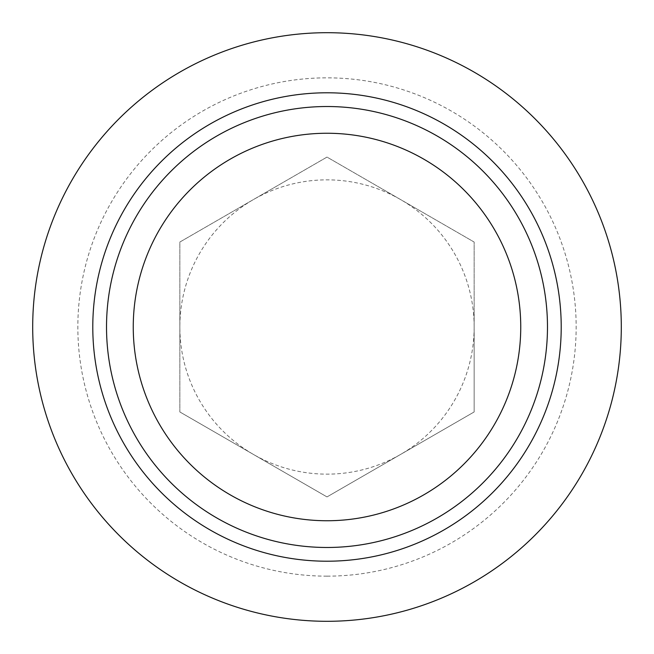 <?xml version="1.0" encoding="UTF-8"?>
<svg xmlns="http://www.w3.org/2000/svg" width="654" height="654" viewBox="0 0 654 654"><rect width="100%" height="100%" fill="white"/><g stroke="black" fill="none" stroke-linecap="round" stroke-linejoin="round"><path stroke-width="0.49" stroke-dasharray="3.27 2.45" d="M106.52 327A220.48 220.48 0 0 0 327 547.48A220.48 220.48 0 0 0 547.48 327A220.48 220.48 0 0 0 327 106.52A220.48 220.48 0 0 0 106.52 327M327 621.3A294.3 294.3 0 0 1 32.7 327A294.3 294.3 0 0 1 327 32.7A294.3 294.3 0 0 1 621.3 327A294.3 294.3 0 0 1 327 621.3M327 576.158A249.158 249.158 0 0 1 77.842 327A249.158 249.158 0 0 1 327 77.842A249.158 249.158 0 0 1 576.158 327A249.158 249.158 0 0 1 327 576.158M327 561.214A234.214 234.214 0 0 1 92.786 327A234.214 234.214 0 0 1 327 92.786A234.214 234.214 0 0 1 561.214 327A234.214 234.214 0 0 1 327 561.214M474.15 327A147.15 147.15 0 0 0 253.425 199.568A147.15 147.15 0 0 0 253.425 454.432A147.15 147.15 0 0 0 474.15 327L474.15 242.045L327 157.083L179.85 242.045L179.85 411.955L327 496.917L474.15 411.955L474.15 327M179.85 411.955L327 496.917L474.15 411.955L474.15 242.045L327 157.083L179.85 242.045L179.85 411.955"/><path stroke-width="0.98" d="M520.748 327A193.748 193.748 0 0 1 327 520.748A193.748 193.748 0 0 1 133.252 327A193.748 193.748 0 0 1 327 133.252A193.748 193.748 0 0 1 520.748 327M327 621.3A294.3 294.3 0 0 1 32.7 327A294.3 294.3 0 0 1 327 32.7A294.3 294.3 0 0 1 621.3 327A294.3 294.3 0 0 1 327 621.3M327 561.214A234.214 234.214 0 0 1 92.786 327A234.214 234.214 0 0 1 327 92.786A234.214 234.214 0 0 1 561.214 327A234.214 234.214 0 0 1 327 561.214M327 106.52A220.48 220.48 0 0 1 547.48 327A220.48 220.48 0 0 1 327 547.48A220.48 220.48 0 0 1 106.52 327A220.48 220.48 0 0 1 327 106.52"/></g></svg>
